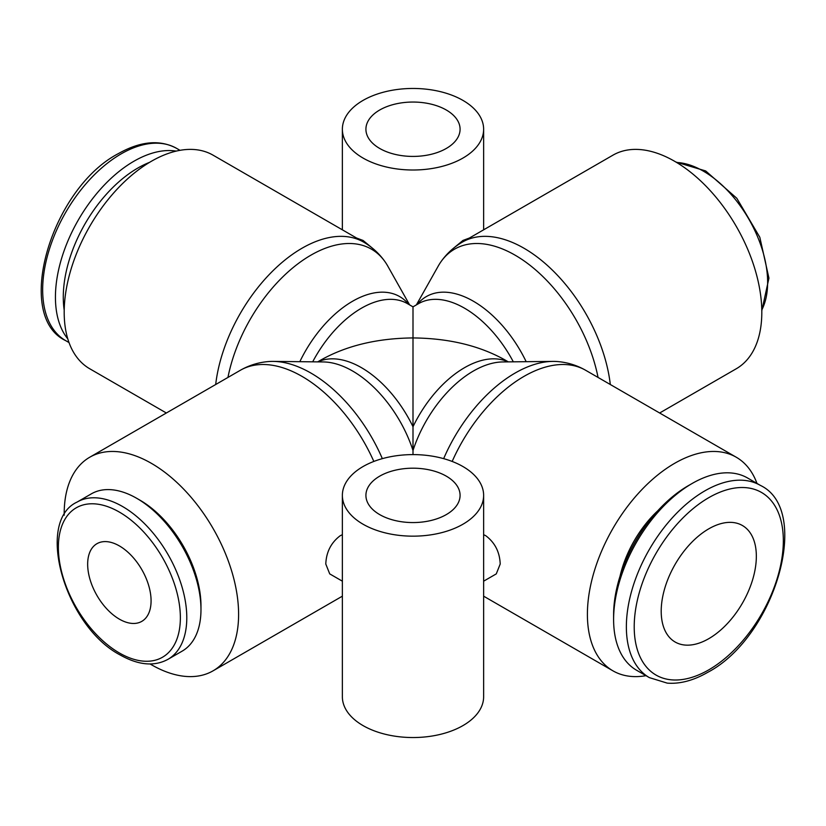<?xml version="1.0" encoding="UTF-8"?>
<svg xmlns="http://www.w3.org/2000/svg" width="826" height="826" viewBox="0 0 826 826"><rect width="100%" height="100%" fill="white"/><g stroke="black" fill="none" stroke-linecap="round" stroke-linejoin="round"><path stroke-width="1.24" d="M416.387 304.887L438.214 266.127A121.102 69.921 60 0 1 440.991 261.708C446.701 253.623 453.804 247.098 462.323 242.121L612.944 155.164A123.322 71.201 60 0 1 707.975 188.204A123.322 71.201 60 0 1 761.809 312.311A123.322 71.201 60 0 1 736.265 368.768L659.644 413M440.991 261.708A121.102 69.921 60 0 1 515.094 255.172A121.102 69.921 60 0 1 598.055 377.441M417.295 304.36A94.154 54.361 60 0 1 473.422 301.242A94.154 54.361 60 0 1 526.172 361.685M64.201 515.197A123.322 71.201 60 0 1 64.191 513.689A123.322 71.201 60 0 1 89.735 457.232L240.356 370.275C248.915 365.381 258.125 362.49 267.985 361.602A121.102 69.921 60 0 1 273.2 361.396L323.265 361.943A94.154 54.361 60 0 1 352.578 371.008A94.154 54.361 60 0 1 413 450.49L413 337.937C377.337 338.268 346.693 345.598 321.066 359.919L317.68 361.881M273.2 361.396A121.102 69.921 60 0 1 310.906 373.063A121.102 69.921 60 0 1 382.345 458.647M413 454.599L413 450.49A94.154 54.361 120 0 1 473.422 371.008A94.154 54.361 120 0 1 502.735 361.943L552.8 361.396A121.102 69.921 120 0 0 515.094 373.063A121.102 69.921 120 0 0 443.655 458.647M89.735 457.232A123.322 71.201 60 0 1 184.766 490.272A123.322 71.201 60 0 1 238.6 614.379A123.322 71.201 60 0 1 213.056 670.836A123.322 71.201 60 0 1 150.095 663.97M342.367 581.184L329.719 573.884L325.795 564.034C326.26 552.098 331.061 542.661 340.198 535.733L342.367 534.69M483.633 534.69L485.802 535.733C494.939 542.661 499.74 552.098 500.205 564.034L496.281 573.884L483.633 581.184M756.977 483.437A123.322 71.201 120 0 0 736.265 457.232A123.322 71.201 120 0 0 641.234 490.272A123.322 71.201 120 0 0 587.4 614.379A123.322 71.201 120 0 0 612.944 670.836A123.322 71.201 120 0 0 645.994 675.678M452.163 461.445A123.322 71.201 120 0 1 523.983 376.388A123.322 71.201 120 0 1 585.644 370.275C577.085 365.381 567.875 362.49 558.015 361.602A121.102 69.921 120 0 0 552.8 361.396M408.705 304.36A94.154 54.361 120 0 0 352.578 301.242A94.154 54.361 120 0 0 299.828 361.685M409.613 304.887L387.786 266.127A121.102 69.921 120 0 0 385.009 261.708A121.102 69.921 120 0 0 310.906 255.172A121.102 69.921 120 0 0 227.945 377.441M215.689 384.513A123.322 71.201 120 0 1 302.017 248.234A123.322 71.201 120 0 1 363.677 242.121L213.056 155.164A123.322 71.201 120 0 0 118.025 188.204A123.322 71.201 120 0 0 64.191 312.311A123.322 71.201 120 0 0 89.735 368.768L166.356 413M136.765 498.336L139.976 500.184A86.265 49.808 -120 0 1 200.976 605.85L200.976 609.557A90.808 52.43 -120 0 0 136.765 498.336A90.808 52.43 -120 0 0 91.366 493.834L77.169 502.032C34.744 521.443 64.986 626.284 120.307 655.049C138.572 665.26 154.472 666.685 167.977 659.324A90.808 52.43 -120 0 0 186.79 617.745A90.808 52.43 -120 0 0 122.578 506.524A90.808 52.43 -120 0 0 77.169 502.032M67.794 338.866A110.994 64.077 -60 0 1 55.435 297.184A110.994 64.077 -60 0 1 96.219 194.141A110.994 64.077 -60 0 1 176.186 151.106M64.211 310.204A105.439 60.876 -60 0 1 63.282 297.184A105.439 60.876 -60 0 1 149.578 162.34M760.343 485.378A110.994 64.077 120 0 0 704.846 490.871A110.994 64.077 120 0 0 626.366 626.81A110.994 64.077 120 0 0 649.36 677.619L667.222 683.123C679.963 684.114 693.437 680.541 707.624 672.395C774.84 637.331 812.464 509.931 760.343 485.378L747.582 478.006A110.994 64.077 120 0 0 692.085 483.509A110.994 64.077 120 0 0 613.604 619.438L613.604 614.905A105.439 60.876 120 0 1 688.161 485.771L692.085 483.509M620.037 576.197A80.721 46.607 -60 0 1 657.857 510.705M483.633 495.383L483.633 696.772A70.633 40.773 180 0 1 440.031 734.438A70.633 40.773 180 0 1 363.058 725.6A70.633 40.773 180 0 1 342.367 696.772L342.367 495.383A70.633 40.773 0 0 0 363.058 524.221A70.633 40.773 0 0 0 440.031 533.059A70.633 40.773 0 0 0 483.633 495.383A70.633 40.773 0 0 0 462.942 466.545A70.633 40.773 0 0 0 385.969 457.707A70.633 40.773 0 0 0 342.367 495.383M379.702 514.608A47.082 27.186 180 0 1 365.918 495.383A47.082 27.186 180 0 1 394.983 470.262A47.082 27.186 180 0 1 446.298 476.158A47.082 27.186 180 0 1 460.082 495.383A47.082 27.186 180 0 1 431.017 520.494A47.082 27.186 180 0 1 379.702 514.608M363.058 158.065A70.633 40.773 0 0 0 440.031 166.904A70.633 40.773 0 0 0 483.633 129.228A70.633 40.773 0 0 0 462.942 100.4A70.633 40.773 0 0 0 385.969 91.562A70.633 40.773 0 0 0 342.367 129.228A70.633 40.773 0 0 0 363.058 158.065M356.543 238.012L363.058 240.449L373.373 248.956M452.627 248.956L462.942 240.449L469.457 238.012M446.298 110.013A47.082 27.186 180 0 1 460.082 129.228A47.082 27.186 180 0 1 431.017 154.348A47.082 27.186 180 0 1 379.702 148.453A47.082 27.186 180 0 1 365.918 129.228A47.082 27.186 180 0 1 394.983 104.117A47.082 27.186 180 0 1 446.298 110.013M151.075 600.832A44.841 25.895 60 0 1 141.793 621.369A44.841 25.895 60 0 1 107.235 609.351A44.841 25.895 60 0 1 87.659 564.22A44.841 25.895 60 0 1 96.941 543.694A44.841 25.895 60 0 1 131.499 555.702A44.841 25.895 60 0 1 151.075 600.832M708.77 528.836A67.267 38.832 -60 0 1 742.409 525.512A67.267 38.832 -60 0 1 752.723 579.408A67.267 38.832 -60 0 1 708.77 638.684A67.267 38.832 -60 0 1 675.141 642.019A67.267 38.832 -60 0 1 664.827 588.112A67.267 38.832 -60 0 1 708.77 528.836M613.604 619.438A110.994 64.077 120 0 0 636.588 670.247L649.36 677.619M167.977 659.324L182.174 651.125A90.808 52.43 -120 0 0 200.976 609.557M312.682 361.829A91.934 53.081 120 0 1 361.468 308.191A91.934 53.081 120 0 1 407.435 303.638L413 306.849L413 337.937C448.663 338.268 479.307 345.598 504.934 359.919L508.32 361.881M462.323 242.121A123.322 71.201 60 0 1 523.983 248.234A123.322 71.201 60 0 1 610.311 384.513M413 306.849L418.565 303.638A91.934 53.081 60 0 1 464.532 308.191A91.934 53.081 60 0 1 513.318 361.829M317.917 361.881A91.934 53.081 60 0 1 361.468 367.684A91.934 53.081 60 0 1 413 426.743A91.934 53.081 120 0 1 464.532 367.684A91.934 53.081 120 0 1 508.083 361.881M240.356 370.275A123.322 71.201 60 0 1 302.017 376.388A123.322 71.201 60 0 1 373.837 461.445M676.649 162.474A90.808 52.43 60 0 1 703.422 171.178A90.808 52.43 60 0 1 767.633 282.399A90.808 52.43 60 0 1 761.789 309.946M119.367 512.089A86.265 49.808 -120 0 0 58.367 547.308A86.265 49.808 -120 0 0 119.367 652.963A86.265 49.808 -120 0 0 180.367 617.745A86.265 49.808 -120 0 0 119.367 512.089M121.154 153.873A110.994 64.077 -60 0 1 176.64 148.381C159.965 139.387 140.544 141.132 118.376 153.605C51.16 188.669 13.536 316.069 65.657 340.622A110.994 64.077 -60 0 1 42.663 289.812A110.994 64.077 -60 0 1 121.154 153.873M708.77 497.675A105.439 60.876 120 0 0 634.213 626.81A105.439 60.876 120 0 0 708.77 669.855A105.439 60.876 120 0 0 783.337 540.72A105.439 60.876 120 0 0 708.77 497.675M585.644 370.275L736.265 457.232M363.677 242.121C372.196 247.098 379.299 253.623 385.009 261.708M675.905 162.03L705.693 170.951L736.813 198.281L759.817 237.269L768.934 278.125L761.799 310.803M180.006 150.322L176.64 148.381M483.633 229.824L483.633 129.228M342.367 229.824L342.367 129.228M69.023 342.563L65.657 340.622M483.633 596.176L612.944 670.836M213.056 670.836L342.367 596.176"/></g></svg>

